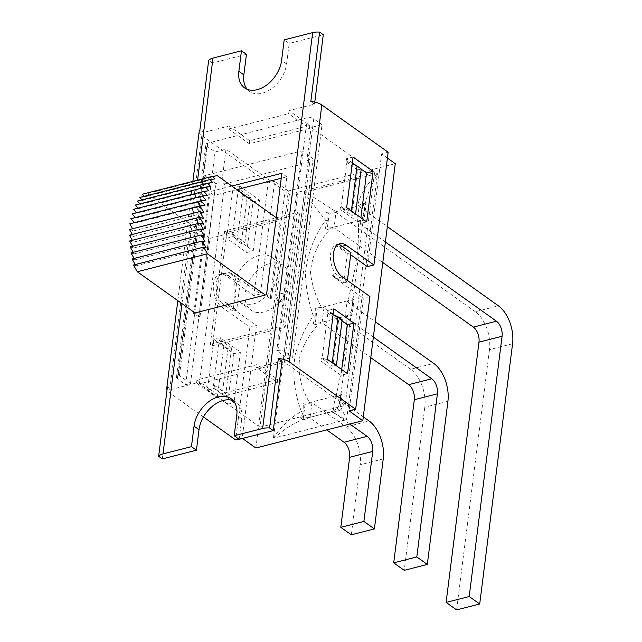 <?xml version="1.0" encoding="UTF-8"?>
<svg xmlns="http://www.w3.org/2000/svg" width="642" height="642" viewBox="0 0 642 642"><rect width="100%" height="100%" fill="white"/><g stroke="black" fill="none" stroke-linecap="round" stroke-linejoin="round"><path stroke-width="0.48" stroke-dasharray="3.21 2.41" d="M383.25 458.886L360.146 464.784A28.962 16.716 75.7 0 0 345.958 426.866L369.054 420.975M273.685 438.101L273.821 437.009C282.833 424.747 292.054 416.281 301.483 411.61L303.136 412.461L303.281 403.128L305.054 404.388L311.964 402.63L345.958 426.866M303.281 403.128L309.492 402.59L336.151 395.785C340.404 376.83 343.783 359.295 346.295 343.189L346.223 316.049L319.564 322.846C310.832 332.211 304.348 342.924 300.119 354.978C297.27 371.164 300.4 387.038 309.492 402.59M331.657 411.819L308.906 417.605C297.615 420.711 286.003 427.532 274.07 438.077L345.99 419.716L331.657 411.819L337.435 408.497L340.027 410.35L341.969 394.966L340.196 393.698L336.151 395.785M341.969 394.966L335.06 396.732L363.292 416.867M360.146 464.784L351.302 534.81M311.964 402.63L310.022 418.006L326.722 429.923M512.581 343.735L489.485 349.633A28.962 16.716 75.7 0 0 475.289 311.715L498.385 305.825M489.485 349.633L456.598 609.9M475.289 311.715L335.999 212.382L334.057 227.766L382.793 262.522M447.915 401.314L424.811 407.213A28.962 16.716 75.7 0 0 410.623 369.294L433.719 363.396M424.811 407.213L404.211 570.329M410.623 369.294L323.977 307.51L322.035 322.886L370.779 357.642M385.385 242.002L357.153 221.867L359.095 206.491L387.327 226.626M373.371 337.122L345.131 316.988L347.081 301.612L375.313 321.746M349.826 424.025L333.118 412.116L335.06 396.732M335.999 212.382L329.089 214.147L327.147 229.531L334.057 227.766M323.977 307.51L317.068 309.267L315.126 324.651L322.035 322.886M305.054 404.388L303.112 419.772L310.022 418.006M346.223 316.049L350.259 313.954L352.225 306.009M340.196 393.698L340.051 403.04L340.774 396.01L340.108 402.502M364.335 210.801L364.568 207.711L364.335 210.857L363.412 202.88L357.634 206.194C359.343 196.3 365.828 185.434 377.087 173.613L377.36 174.704C370.249 186.493 365.988 197.495 364.568 207.711L340.774 396.01M337.435 408.497L340.059 403.04M345.99 419.716L346.407 419.611M340.148 401.74L339.971 402.414C339.738 405.262 341.937 410.607 346.568 418.44L346.415 419.515M340.814 395.753L338.92 405.913M364.303 210.512L362.289 218.842L358.252 220.928L331.585 227.725C318.841 240.654 311.819 255.596 310.519 272.545C311.771 284.278 315.423 295.922 321.49 307.47L348.173 300.665L356.711 260.756C358.388 243.735 358.894 230.462 358.244 220.92M352.121 306.892L352.209 298.578L348.165 300.665M346.423 419.619A29.877 13.763 -172.8 0 1 346.68 419.539L377.48 173.605M377.087 173.613L305.159 191.974L336.071 211.7L326.497 212.301L327.412 220.286L325.638 220.383L304.613 193.274L304.749 192.078A29.877 13.763 7.2 0 0 304.477 192.151L273.388 438.245L274.07 438.077M305.159 191.974L304.733 192.175M336.071 211.7L357.634 206.194M308.93 417.597L300.52 417.926L303.136 412.469M301.483 411.61C294.365 393.257 292.254 374.342 295.151 354.865C299.332 340.244 305.399 327.268 313.328 315.944A15.071 7.134 -173 0 0 315.198 316.321L313.344 323.383L319.564 322.846M313.328 315.944C308.561 302.133 305.913 288.049 305.399 273.701C307.502 253.43 314.243 235.654 325.638 220.383M315.198 316.321L315.302 308.008L321.49 307.47M327.412 220.278L325.366 228.263L331.585 227.725M326.497 212.301L329.089 214.147M325.366 228.263L327.147 229.531M300.52 417.926L303.112 419.772M313.344 323.383L315.126 324.651M315.302 308.008L317.068 309.267M350.259 313.954L352.049 315.23L353.991 299.846L347.081 301.612M352.209 298.578L353.991 299.846M363.412 202.88L366.004 204.726L359.095 206.491M362.289 218.842L364.062 220.11L366.004 204.726M345.131 316.988L352.049 315.23M357.153 221.867L364.062 220.11M333.118 412.116L340.027 410.35M236.818 189.583L214.099 195.385L198.755 316.819L200.031 316.49L195.056 312.943M198.755 316.819L193.78 313.272M200.031 316.49L209.902 238.375L280.105 220.455L270.234 298.57L265.258 295.023M270.234 298.57L271.502 298.249L266.526 294.702M353.052 157.009L346.503 158.678L346.118 161.72L347.001 161.487L341.247 207.029L340.364 207.254L340.108 209.276L360.146 223.568L360.884 217.75M346.656 207.607L340.108 209.276M219.251 340.019L220.134 339.787L220.391 337.764L240.429 352.057L234.033 402.654L213.995 388.362L214.38 385.328L213.497 385.553L219.251 340.019L223.817 345.942L227.966 348.895L231.602 347.972L220.134 339.787M207.454 390.031L227.485 404.324L233.881 353.726L213.842 339.433L207.454 390.031L213.995 388.362M213.842 339.433L220.391 337.764M253.871 295.625L226.233 275.916A17.928 10.344 75.7 0 0 219.805 274.327A17.928 10.344 75.7 0 0 213.353 289.012A17.928 10.344 75.7 0 0 222.244 307.486L249.882 327.195L256.431 325.526L228.793 305.817A17.928 10.344 -104.3 0 1 224.957 301.868L221.321 302.791A17.928 10.344 -104.3 0 1 216.218 285.064A17.928 10.344 -104.3 0 1 222.718 273.588A17.928 10.344 -104.3 0 1 225.029 273.452L228.664 272.521A17.928 10.344 -104.3 0 1 232.781 274.238L260.419 293.948L274.664 181.221L268.115 182.89L253.871 295.625L260.419 293.948M282.039 361.173L256.575 367.673L277.304 382.455L217.285 397.775L196.556 382.993L171.093 389.493L167.418 386.861M239.169 439.297L241.761 418.753A27.004 18.209 -54.5 0 0 236.071 402.221A27.004 18.209 -54.5 0 0 233.359 400.752M162.33 458.91L171.093 389.493M196.556 382.993L196.942 379.952L256.96 364.632L256.575 367.673M289.044 110.641L288.659 113.674L228.648 128.994L229.025 125.96L249.754 140.742L309.773 125.423L289.044 110.641L314.508 104.14L310.824 101.516M246.44 54.337L212.333 63.044L203.57 132.461L229.025 125.96M247.266 89.326A27.004 18.209 -54.5 0 0 249.529 91.413A27.004 18.209 -54.5 0 0 271.775 88.492A27.004 18.209 -54.5 0 0 286.581 63.975L289.173 43.431L323.279 34.724M314.765 102.078L314.508 104.14M199.197 131.377A12.872 5.93 -172.8 0 0 201.781 135.59L268.115 182.89M203.434 416.955L169.311 392.623A12.872 5.93 7.2 0 1 167.008 390.071M212.333 63.044L208.658 60.42M203.57 132.461L199.887 129.836M193.924 312.14L209.123 191.838L231.842 186.036M361.205 169.159L356.278 165.652M352.314 162.827L346.503 158.678M366.694 221.891L360.146 223.568M327.484 359.392L320.936 361.069L340.974 375.353L341.704 369.535M347.523 373.684L340.974 375.353M333.872 308.794L327.332 310.471L327.075 312.493L327.958 312.269L322.204 357.803L321.321 358.027L320.936 361.069M342.025 320.952L327.332 310.471M388.145 152.25L381.597 153.928L367.36 266.655M350.692 254.762L339.722 246.945A17.928 10.344 75.7 0 0 335.606 245.22L339.241 244.297M338.43 244.241A17.928 10.344 75.7 0 0 336.93 244.433A17.928 10.344 75.7 0 0 330.429 255.909A17.928 10.344 75.7 0 0 335.533 273.636L331.898 274.567A17.928 10.344 75.7 0 0 335.734 278.516L363.372 298.225L349.128 410.952M369.92 296.556L363.372 298.225M239.562 185.979L259.601 200.264L253.213 250.862L233.174 236.577L233.431 234.547L232.548 234.779L238.294 189.238L239.185 189.013L239.562 185.979L233.014 187.649L226.626 238.246L246.664 252.531L253.052 201.941L233.014 187.649M253.052 201.941L259.601 200.264M246.664 252.531L253.213 250.862M226.626 238.246L233.174 236.577M227.485 404.324L234.033 402.654M233.881 353.726L240.429 352.057M238.888 439.096L242.195 438.253L256.431 325.526M249.882 327.195L235.646 439.922M214.099 195.385L209.123 191.838M271.502 298.249L286.846 176.815L281.244 178.243M286.846 176.815L281.87 173.268M289.173 43.431L284.197 39.884M341.247 207.029L351.326 211.547L355.475 214.5L351.84 215.431L340.364 207.254M333.142 314.596L327.958 312.269M327.075 312.493L338.543 320.671L342.178 319.74M330.421 361.494L322.204 357.803M338.543 320.671L332.789 366.205L321.321 358.027M332.789 366.205L335.918 365.41M233.431 234.547L244.899 242.732L241.264 243.655L237.115 240.702L232.548 234.779M238.294 189.238L242.869 195.168L237.115 240.702M242.869 195.168L247.018 198.121L250.653 197.19L239.185 189.013M335.606 245.22L347.322 253.574L350.957 252.651M335.533 273.636L347.25 281.99L347.434 280.522M347.322 253.574L343.614 282.921L331.898 274.567M343.614 282.921L347.25 281.99M387.415 158.068L381.597 153.928M255.869 448.004L288.338 190.979L395.279 163.678M288.338 190.979L274.664 181.221M346.118 161.72L357.586 169.897L351.84 215.431M224.957 301.868L236.673 310.222L240.381 280.875L228.664 272.521M214.38 385.328L225.848 393.506L231.602 347.972M129.515 229.523L133.801 230.847L132.597 228.737M133.801 230.847L203.995 212.927M129.419 235.173L133.456 236.425L132.324 234.434M133.456 236.425L203.658 218.505M129.628 240.983L133.4 242.146L132.34 240.285M133.4 242.146L203.602 224.227M130.141 246.905L133.624 247.981L132.645 246.263M133.624 247.981L203.827 230.061M130.952 252.908L134.13 253.895L133.239 252.33M134.13 253.895L204.333 235.975M132.059 258.967L134.916 259.85L134.114 258.445M134.916 259.85L205.119 241.93M133.464 265.034L135.968 265.812L135.261 264.576M135.968 265.812L206.17 247.892M142.404 194.221L147.162 193.635L217.365 175.715M139.836 197.463L144.683 196.861L144.233 196.34M144.683 196.861L214.885 178.941M137.5 201.066L142.42 200.456L141.962 199.927M142.42 200.456L212.622 182.537M135.43 205.015L140.381 204.405L139.924 203.867M140.381 204.405L210.584 186.485M133.632 209.292L138.592 208.674L138.134 208.144M138.592 208.674L208.794 190.754M132.116 213.866L137.051 213.248L136.594 212.719M137.051 213.248L207.254 195.328M130.88 218.713L135.775 218.103L135.318 217.582M135.775 218.103L205.978 200.184M129.788 223.825L134.764 223.207L134.306 222.67M134.764 223.207L204.967 205.288M209.902 238.375L147.162 193.635M280.105 220.455L276.253 217.71M249.754 140.742L249.377 143.776L309.388 128.456L288.659 113.674M309.773 125.423L309.388 128.456M228.648 128.994L249.377 143.776M217.285 397.775L217.67 394.734L277.689 379.414L256.96 364.632M277.304 382.455L277.689 379.414M196.942 379.952L217.67 394.734M351.399 210.985L351.326 211.547M347.001 161.487L352.193 163.814M355.548 213.938L355.475 214.5M361.229 168.966L357.586 169.897M240.381 280.875L236.746 281.798L225.029 273.452M221.321 302.791L233.038 311.145L236.746 281.798M236.673 310.222L233.038 311.145M223.817 345.942L218.071 391.476L213.497 385.553M227.966 348.895L222.212 394.437L218.071 391.476M225.848 393.506L222.212 394.437M247.018 198.121L241.264 243.655M244.899 242.732L250.653 197.19M374.543 172.698L345.139 405.439L260.026 427.163L289.43 194.422L374.543 172.698L311.113 127.469L322.027 124.676L292.624 357.425L284.334 351.511A4.598 2.119 7.2 0 0 277.93 350.468L276.75 350.773L287.809 358.653L292.624 357.425M322.027 124.676L313.737 118.77A4.598 2.119 -172.8 0 0 307.333 117.727L207.671 143.166A4.598 2.119 -172.8 0 0 205.873 144.562A4.598 2.119 -172.8 0 0 206.796 146.063L215.086 151.977L226 149.193L221.859 181.975L224.62 183.949L199.365 383.908L284.478 362.176L309.733 162.225L306.972 160.251L311.113 127.469M289.43 194.422L226 149.193M306.972 160.251L313.063 158.694L287.809 358.653M190.505 383.491L179.447 375.602L178.267 375.907A4.598 2.119 7.2 0 0 176.47 377.303A4.598 2.119 7.2 0 0 177.393 378.804L185.682 384.719L190.505 383.491L215.768 183.532L221.859 181.975M185.682 384.719L215.086 151.977M345.139 405.439L284.478 362.176M260.026 427.163L199.365 383.908M224.62 183.949L309.733 162.225M210.351 344.281L283.098 325.711L297.415 212.374L224.668 230.943L210.351 344.281L212.422 345.757L285.168 327.187L299.493 213.85L226.746 232.42L212.422 345.757M215.768 183.532L204.71 175.651L302.013 150.814L276.75 350.773M313.063 158.694L302.013 150.814M259.023 255.516A27.582 18.594 -54.5 0 0 236.376 277.031A27.582 18.594 -54.5 0 0 239.947 302.262A27.582 18.594 -54.5 0 0 271.101 290.601A27.582 18.594 -54.5 0 0 271.967 257.346A27.582 18.594 -54.5 0 0 259.023 255.516M224.668 230.943L226.746 232.42M297.415 212.374L299.493 213.85M283.098 325.711L285.168 327.187M281.34 293.49A4.598 3.098 -54.5 0 0 277.175 299.397A4.598 3.098 -54.5 0 0 282.047 300.713A4.598 3.098 -54.5 0 0 284.221 297.655A4.598 3.098 -54.5 0 0 281.34 293.49M270.081 263.405A27.582 18.594 125.5 0 1 283.026 265.234A27.582 18.594 125.5 0 1 287.367 288.394A27.582 18.594 125.5 0 1 274.311 306.699A27.582 18.594 125.5 0 1 250.998 310.142A27.582 18.594 125.5 0 1 247.427 284.92A27.582 18.594 125.5 0 1 270.081 263.405M179.447 375.602L204.71 175.651M226.233 275.916L232.781 274.238M222.244 307.486L228.793 305.817M201.781 135.59L169.311 392.623M181.975 303.618L197.575 180.137M342.106 246.335L339.722 246.945M342.282 276.846L335.734 278.516M241.761 418.753L236.786 415.205M286.581 63.975L281.605 60.42M177.393 378.804L206.796 146.063M207.671 143.166L178.267 375.907M277.93 350.468L307.333 117.727M313.737 118.77L284.334 351.511M351.68 309.572L352.161 306.732M334.041 410.896L308.906 417.605M352.779 300.921L352.209 306.37M352.827 300.633L351.712 309.492M219.805 274.327L222.718 273.588M177.818 300.649L192.889 181.341M336.93 244.433L339.843 243.687M236.071 402.221L231.096 398.674M249.529 91.413L244.554 87.866M239.947 302.262L250.998 310.142M271.967 257.346L283.026 265.234M284.221 297.655L287.367 288.394M282.047 300.713L274.311 306.699M176.47 377.303L205.873 144.562"/><path stroke-width="0.96" d="M349.649 457.297L372.745 451.398A11.492 6.629 75.7 0 0 367.112 436.351L344.016 442.25A11.492 6.629 -104.3 0 1 349.649 457.297L340.798 527.323L363.894 521.424L374.398 528.912L351.302 534.81L340.798 527.323M372.745 451.398L363.894 521.424M363.292 416.867L369.054 420.975A28.962 16.716 -104.3 0 1 383.25 458.886L374.398 528.912M326.722 429.923L344.016 442.25M387.327 226.626L498.385 305.825A28.962 16.716 -104.3 0 1 512.581 343.735L479.702 604.002L456.598 609.9L446.102 602.413L469.198 596.514L479.702 604.002M382.793 262.522L473.347 327.099A11.492 6.629 -104.3 0 1 478.98 342.146L446.102 602.413M414.315 399.717L437.411 393.827A11.492 6.629 75.7 0 0 431.777 378.78L408.681 384.67A11.492 6.629 -104.3 0 1 414.315 399.717L393.707 562.841L416.802 556.943L427.307 564.438L447.915 401.314A28.962 16.716 -104.3 0 0 433.719 363.396L375.313 321.746M437.411 393.827L416.802 556.943M427.307 564.438L404.211 570.329L393.707 562.841M370.779 357.642L408.681 384.67M478.98 342.146L502.076 336.248A11.492 6.629 75.7 0 0 496.443 321.201L473.347 327.099M502.076 336.248L469.198 596.514M385.385 242.002L496.443 321.201M373.371 337.122L431.777 378.78M349.826 424.025L367.112 436.351M231.842 186.036L281.87 173.268L266.526 294.702L193.78 313.272L193.924 312.14M353.052 157.009L346.656 207.607L366.694 221.891L373.09 171.302L353.052 157.009M278.355 358.549A12.872 5.93 7.2 0 1 289.349 361.984L355.676 409.283L369.92 296.556L342.282 276.846A17.928 10.344 75.7 0 1 333.391 258.373A17.928 10.344 75.7 0 1 339.843 243.687A17.928 10.344 75.7 0 1 346.271 245.276L373.909 264.986L388.145 152.25L321.819 104.951A12.872 5.93 -172.8 0 0 310.824 101.516L319.596 32.1A12.872 5.93 -172.8 0 0 312.662 32.614L262.65 428.479A12.872 5.93 7.2 0 1 269.584 427.965L278.355 358.549L282.039 361.173L273.267 430.589L239.169 439.297L234.194 435.749L236.786 415.205A27.004 18.209 -54.5 0 0 231.096 398.674A27.004 18.209 -54.5 0 0 208.859 401.595A27.004 18.209 -54.5 0 0 194.044 426.111L191.452 446.655L162.988 453.918L181.975 303.618M233.359 400.752A27.004 18.209 -54.5 0 0 199.02 429.659L196.428 450.202L162.33 458.91L158.646 456.285A12.872 5.93 7.2 0 1 162.988 453.918M197.575 180.137L213 58.061L241.464 50.79L246.44 54.337L243.84 74.881A27.004 18.209 -54.5 0 0 247.266 89.326M319.596 32.1L323.279 34.724L314.765 102.078M327.484 359.392L347.523 373.684L353.911 323.087L333.872 308.794L327.484 359.392M213 58.061A12.872 5.93 -172.8 0 0 208.658 60.42L199.887 129.836A12.872 5.93 -172.8 0 0 199.197 131.377L192.889 181.341M167.008 390.071A12.872 5.93 7.2 0 1 166.727 388.41A12.872 5.93 7.2 0 1 167.418 386.861L158.646 456.285M241.464 50.79L238.864 71.334A27.004 18.209 -54.5 0 0 244.554 87.866A27.004 18.209 -54.5 0 0 266.799 84.945A27.004 18.209 -54.5 0 0 281.605 60.42L284.197 39.884L312.662 32.614M262.65 428.479L234.194 435.749M196.428 450.202L191.452 446.655M373.09 171.302L366.542 172.971L361.205 169.159M356.278 165.652L352.314 162.827M360.884 217.75L366.542 172.971M353.911 323.087L347.362 324.756L342.025 320.952M341.704 369.535L347.362 324.756M373.909 264.986L367.36 266.655L350.692 254.762M347.434 280.522L350.957 252.651L339.241 244.297A17.928 10.344 75.7 0 0 338.43 244.241M355.676 409.283L349.128 410.952L362.81 420.711L255.869 448.004L242.467 438.446M203.434 416.955L235.646 439.922L238.888 439.096M281.244 178.243L236.818 189.583M273.267 430.589L269.584 427.965M335.918 365.41L336.424 365.282L342.178 319.74L338.037 316.787L333.142 314.596M338.037 316.787L332.283 362.321L330.421 361.494M336.424 365.282L332.283 362.321M362.81 420.711L395.279 163.678L387.415 158.068M132.597 228.737L129.788 223.825L199.991 205.905L203.995 212.927L199.718 211.603L203.658 218.505L199.622 217.253L203.602 224.227L199.831 223.063L203.827 230.061L200.344 228.985L204.333 235.975L201.155 234.988L205.119 241.93L202.262 241.047L206.17 247.892L203.658 247.114L207.494 253.831L137.292 271.751L133.464 265.034L203.658 247.114M132.324 234.434L129.515 229.523L199.718 211.603M132.34 240.285L129.419 235.173L199.622 217.253M132.645 246.263L129.628 240.983L199.831 223.063M133.239 252.33L130.141 246.905L200.344 228.985M134.114 258.445L130.952 252.908L201.155 234.988M135.261 264.576L132.059 258.967L202.262 241.047M276.253 217.71L217.365 175.715L212.606 176.301L214.885 178.941L210.03 179.543L212.622 182.537L207.703 183.147L210.584 186.485L205.633 187.095L208.794 190.754L203.835 191.372L207.254 195.328L202.318 195.946L205.978 200.184L201.082 200.794L204.967 205.288L199.991 205.905M144.233 196.34L142.404 194.221L212.606 176.301M141.962 199.927L139.836 197.463L210.03 179.543M139.924 203.867L137.5 201.066L207.703 183.147M138.134 208.144L135.43 205.015L205.633 187.095M136.594 212.719L133.632 209.292L203.835 191.372M135.318 217.582L132.116 213.866L202.318 195.946M134.306 222.67L130.88 218.713L201.082 200.794M265.258 295.023L207.494 253.831M195.056 312.943L137.292 271.751M352.193 163.814L357.08 166.013L351.399 210.985M357.08 166.013L361.229 168.966L355.548 213.938M289.349 361.984L321.819 104.951M346.271 245.276L342.106 246.335M199.02 429.659L194.044 426.111M243.84 74.881L238.864 71.334M166.727 388.41L177.818 300.649"/></g></svg>
